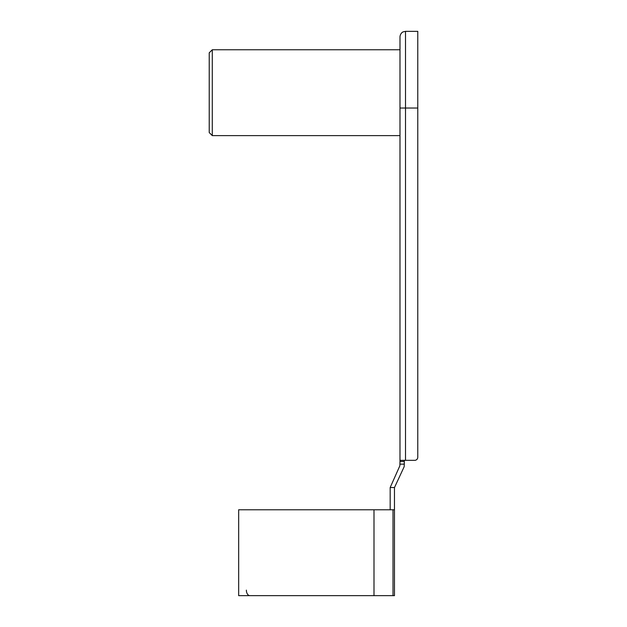<?xml version="1.0" encoding="UTF-8"?>
<svg xmlns="http://www.w3.org/2000/svg" width="627" height="627" viewBox="0 0 627 627"><rect width="100%" height="100%" fill="white"/><g stroke="black" fill="none" stroke-linecap="round" stroke-linejoin="round"><path stroke-width="0.94" d="M390.174 509.775L390.174 487.516L394.493 487.516A1.23 1.23 0 0 0 394.461 487.79L394.461 595.65L394.461 509.775L238.668 509.775L238.668 595.65L393.011 595.65L393.011 509.775M390.174 487.516L399.869 465.767L399.987 461.433L404.282 461.433L404.282 460.336M404.282 461.433L404.282 464.137L399.987 464.137M394.493 487.516L404.164 466.715L404.282 464.137M394.461 595.65L393.011 595.65M399.987 461.433L399.987 36.868C400.3 32.996 403.232 31.734 403.114 31.891L405.504 31.35L405.504 460.336L399.987 460.336M399.987 135.62L212.294 135.62L212.294 49.752L399.987 49.752M212.294 135.62L209.23 132.556L209.23 52.817L212.294 49.752M405.504 31.35L417.77 31.35L417.77 457.271A3.064 3.064 0 0 1 414.706 460.336L405.504 460.336M246.372 590.132A5.518 3.55 -90 0 0 249.914 595.65M417.77 108.024L399.987 108.024M373.998 509.775L373.998 595.65"/></g></svg>

